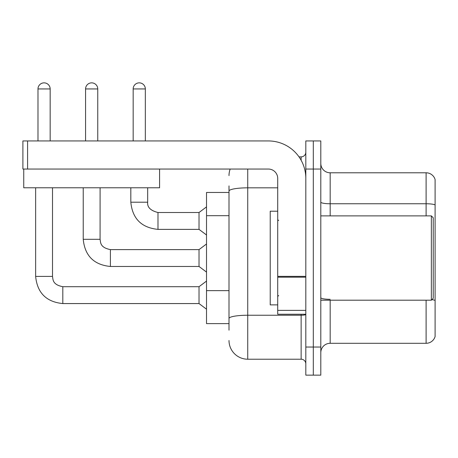 <?xml version="1.0" encoding="UTF-8"?>
<svg xmlns="http://www.w3.org/2000/svg" width="458" height="458" viewBox="0 0 458 458"><rect width="100%" height="100%" fill="white"/><g stroke="black" fill="none" stroke-linecap="round" stroke-linejoin="round"><path stroke-width="0.69" d="M229 192.463L206.518 192.463L206.518 323.617L229 323.617M320.806 352.66A9.366 9.366 0 0 1 330.178 343.294L426.106 343.294L426.106 300.196M313.312 347.038L313.312 375.142L320.806 375.142L320.806 347.038L313.312 347.038L313.312 375.142L305.818 375.142L305.818 347.038L313.312 347.038L313.312 169.042L313.312 347.038M305.818 347.038L305.818 140.938L313.312 140.938L313.312 169.042L313.312 140.938L320.806 140.938L320.806 347.038M435.1 179.536A9.366 9.366 0 0 0 426.106 172.792A9.366 9.366 0 0 1 435.1 179.536L435.1 336.544A9.366 9.366 0 0 1 426.106 343.294M435.1 204.926L435.1 204.926A9.366 1.626 180 0 0 426.106 203.758L426.106 172.792L330.178 172.792A9.366 9.366 0 0 1 320.806 163.42A9.366 9.366 0 0 0 330.178 172.792L330.178 215.884M435.1 205.058L435.1 300.482A9.366 1.626 180 0 0 431.894 299.658M229 330.178L229 185.908M247.738 169.042L247.738 359.215L301.135 359.215L301.135 314.251M299.005 156.865L301.135 156.865A4.683 4.683 0 0 0 305.818 152.182M305.818 363.904A4.683 4.683 0 0 0 301.135 359.215M229 175.603A18.738 18.738 0 0 1 230.185 169.042M247.738 359.215A18.738 18.738 0 0 1 229 340.483M305.818 314.251L277.714 314.251L277.714 276.369L305.818 276.369M305.818 178.414A37.47 37.47 0 0 0 268.348 140.938L27.583 140.938L27.583 169.042L268.348 169.042A9.366 9.366 0 0 1 277.714 178.414L277.714 276.369M23.742 169.042L23.742 187.78L159.584 187.78L159.584 169.042L22.9 169.042L22.9 140.938L27.583 140.938M277.714 211.201L270.22 211.201L270.22 304.885L277.714 304.885M431.35 300.196L433.228 298.324L433.228 217.756L431.35 215.884L431.35 300.196L320.806 300.196M37.985 140.938L37.985 88.944A6.091 6.091 0 0 1 44.071 82.858A6.091 6.091 0 0 1 50.162 88.944L50.162 140.938M35.638 187.78L35.638 276.403L52.504 276.403C53.076 279.678 52.475 284.653 62.809 286.708L199.024 286.708L199.024 303.568L62.809 303.568L62.809 286.725M52.504 276.403L52.504 187.78M85.572 140.938L85.572 88.944A6.091 6.091 0 0 1 91.663 82.858A6.091 6.091 0 0 1 97.754 88.944L97.754 140.938M110.401 266.47C93.919 264.844 84.862 255.787 83.23 239.305C84.862 255.787 93.919 264.844 110.401 266.47C93.919 264.844 84.862 255.787 83.23 239.305C84.862 255.787 93.919 264.844 110.401 266.47C93.919 264.844 84.862 255.787 83.23 239.305C84.862 255.787 93.919 264.844 110.401 266.47C93.919 264.844 84.862 255.787 83.23 239.305C84.862 255.787 93.919 264.844 110.401 266.47C93.919 264.844 84.862 255.787 83.23 239.305C84.862 255.787 93.919 264.844 110.401 266.47C93.919 264.844 84.862 255.787 83.23 239.305C84.862 255.787 93.919 264.844 110.401 266.47C93.919 264.844 84.862 255.787 83.23 239.305C84.862 255.787 93.919 264.844 110.401 266.47C93.919 264.844 84.862 255.787 83.23 239.305L100.096 239.305C100.663 242.58 100.062 247.555 110.401 249.61L199.024 249.61L199.024 266.47L110.401 266.47L110.401 249.627M133.163 140.938L133.163 88.944A6.091 6.091 0 0 1 139.255 82.858A6.091 6.091 0 0 1 145.341 88.944L145.341 140.938M130.822 187.78L130.822 202.207C132.448 218.689 141.505 227.746 157.987 229.372C141.505 227.746 132.448 218.689 130.822 202.207C132.448 218.689 141.505 227.746 157.987 229.372C141.505 227.746 132.448 218.689 130.822 202.207C132.448 218.689 141.505 227.746 157.987 229.372C141.505 227.746 132.448 218.689 130.822 202.207C132.448 218.689 141.505 227.746 157.987 229.372C141.505 227.746 132.448 218.689 130.822 202.207C132.448 218.689 141.505 227.746 157.987 229.372C141.505 227.746 132.448 218.689 130.822 202.207C132.448 218.689 141.505 227.746 157.987 229.372C141.505 227.746 132.448 218.689 130.822 202.207C132.448 218.689 141.505 227.746 157.987 229.372C141.505 227.746 132.448 218.689 130.822 202.207L147.682 202.207C147.115 207.205 150.55 210.64 157.987 212.512L199.024 212.512L199.024 229.372L157.987 229.372L157.987 212.529M229 215.689L206.518 215.689M229 290.635L206.518 290.635M330.178 300.196L330.178 343.294M426.106 215.884L426.106 203.758L330.178 203.758A9.366 1.626 0 0 1 320.806 202.133M320.806 169.042L305.818 169.042M330.178 299.314A9.366 1.626 -0 0 1 320.806 297.683M305.818 314.423A4.683 0.813 0 0 1 301.135 315.236L247.738 315.236A18.738 3.252 180 0 0 229 318.493M229 191.083A18.738 3.252 180 0 1 247.738 187.832L277.714 187.832M301.135 160.271L301.135 156.865M305.818 277.182L277.714 277.182M277.714 310.381L305.818 310.381M37.985 88.944L50.162 88.944M100.096 187.78L100.079 239.305M85.572 88.944L97.754 88.944M157.987 212.512C150.55 210.64 147.115 207.205 147.682 202.207L147.665 202.207C147.115 207.205 150.55 210.64 157.987 212.512C150.55 210.64 147.115 207.205 147.682 202.207C147.115 207.205 150.55 210.64 157.987 212.512C150.55 210.64 147.115 207.205 147.682 202.207C147.115 207.205 150.55 210.64 157.987 212.512C150.55 210.64 147.115 207.205 147.682 202.207C147.115 207.205 150.55 210.64 157.987 212.512C150.55 210.64 147.115 207.205 147.682 202.207C147.115 207.205 150.55 210.64 157.987 212.512C150.55 210.64 147.115 207.205 147.682 202.207C147.115 207.205 150.55 210.64 157.987 212.512C150.55 210.64 147.115 207.205 147.682 202.207L147.682 187.78M133.163 88.944L145.341 88.944M35.638 276.403C37.27 292.885 46.327 301.942 62.809 303.568C46.327 301.942 37.27 292.885 35.638 276.403C37.27 292.885 46.327 301.942 62.809 303.568C46.327 301.942 37.27 292.885 35.638 276.403C37.27 292.885 46.327 301.942 62.809 303.568C46.327 301.942 37.27 292.885 35.638 276.403C37.27 292.885 46.327 301.942 62.809 303.568C46.327 301.942 37.27 292.885 35.638 276.403C37.27 292.885 46.327 301.942 62.809 303.568C46.327 301.942 37.27 292.885 35.638 276.403C37.27 292.885 46.327 301.942 62.809 303.568C46.327 301.942 37.27 292.885 35.638 276.403C37.27 292.885 46.327 301.942 62.809 303.568C46.327 301.942 37.27 292.885 35.638 276.403C37.27 292.885 46.327 301.942 62.809 303.568M278.653 220.567L277.714 219.634M320.806 215.884L431.35 215.884M278.653 295.513L277.714 296.452M199.024 303.568L206.518 309.19M199.024 286.708L206.518 281.086M199.024 266.47L206.518 272.092M83.23 239.305L83.23 187.78M199.024 249.61L206.518 243.988M199.024 229.372L206.518 234.994M199.024 212.512L206.518 206.89"/></g></svg>
